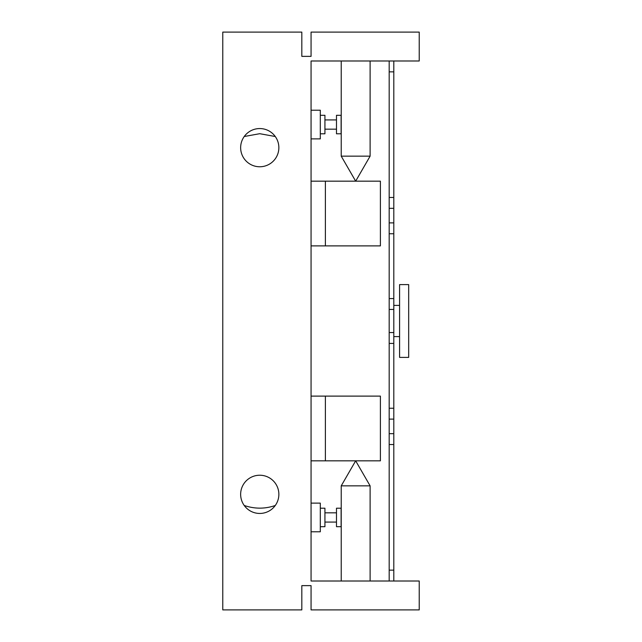 <?xml version="1.0" encoding="UTF-8"?>
<svg xmlns="http://www.w3.org/2000/svg" width="642" height="642" viewBox="0 0 642 642"><rect width="100%" height="100%" fill="white"/><g stroke="black" fill="none" stroke-linecap="round" stroke-linejoin="round"><path stroke-width="0.96" d="M408.681 321L408.681 357.393L399.581 357.393L399.581 284.607L408.681 284.607L408.681 321M244.233 136.513L259.753 133.696L275.274 136.513M275.274 505.487C265.042 509.026 254.697 509.026 244.233 505.487M311.065 245.886L380.401 245.886L380.401 181.172L311.065 181.172M311.065 396.114L380.401 396.114L380.401 460.828L311.065 460.828M259.753 513.448A19.108 19.108 0 0 1 243.206 484.782A19.108 19.108 0 0 1 276.301 484.782A19.108 19.108 0 0 1 259.753 513.448M259.753 166.768A19.108 19.108 0 0 1 243.206 138.11A19.108 19.108 0 0 1 276.301 138.11A19.108 19.108 0 0 1 259.753 166.768M311.065 60.99L311.065 581.01L419.226 581.01L419.226 609.9L311.065 609.9L311.065 585.632L301.82 585.632L301.82 609.9L222.774 609.9L222.774 32.1L301.82 32.1L301.82 56.368L311.065 56.368L311.065 32.1L419.226 32.1L419.226 60.99L311.065 60.99M325.39 181.172L325.39 245.886M325.39 396.114L325.39 460.828M341.223 485.85L370.113 485.85L355.668 460.828L341.223 485.85L341.223 581.01M311.065 503.119L320.31 503.119L320.31 531.777L311.065 531.777M311.065 110.223L320.31 110.223L320.31 138.881L311.065 138.881M370.113 156.15L341.223 156.15L355.668 181.172L370.113 156.15L370.113 60.99M320.31 508.207L324.932 508.207L324.932 526.697L320.31 526.697M336.488 512.83L324.932 512.83M341.111 508.207L341.111 526.697L336.488 526.697L336.488 508.207L341.111 508.207M399.581 305.399L393.803 305.399L393.803 298.578L389.18 298.578L389.18 419.114L393.803 419.114L393.803 343.422L389.18 343.422M393.803 305.399L393.803 309.444L389.18 309.444M393.803 309.444L393.803 332.556L389.18 332.556M393.803 332.556L393.803 343.422M393.803 581.01L393.803 433.671L389.18 433.671L389.18 419.114M393.803 433.671L393.803 419.114M393.803 570.144L389.18 570.144L389.18 433.671M389.18 570.144L389.18 581.01M393.803 71.856L389.18 71.856L389.18 208.329L393.803 208.329L393.803 60.99M389.18 71.856L389.18 60.99M389.18 208.329L389.18 222.886L393.803 222.886L393.803 208.329M393.803 298.578L393.803 222.886M393.803 233.752L389.18 233.752L389.18 222.886M389.18 233.752L389.18 298.578M399.581 336.601L393.803 336.601M324.932 115.303L320.31 115.303L324.932 115.303L324.932 133.793L320.31 133.793M336.488 119.926L324.932 119.926M341.111 115.303L341.111 133.793L336.488 133.793L336.488 115.303L341.111 115.303M393.803 408.248L389.18 408.248M393.803 444.537L389.18 444.537M393.803 197.463L389.18 197.463M370.113 581.01L370.113 485.85M341.223 60.99L341.223 156.15M336.488 522.074L324.932 522.074M336.488 129.17L324.932 129.17"/></g></svg>
